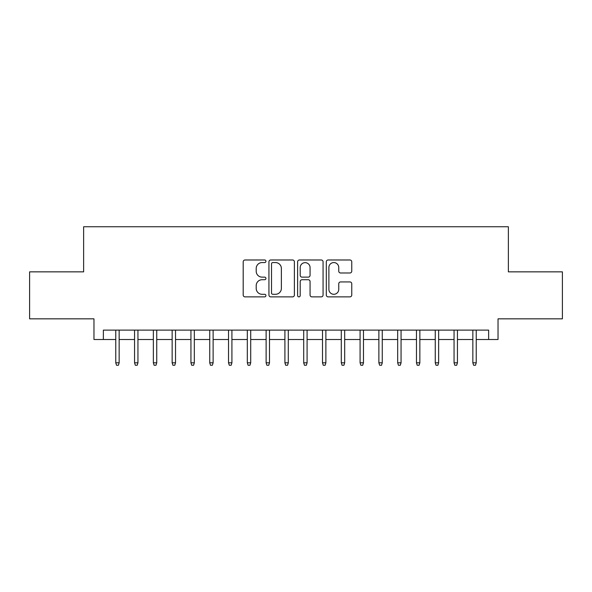 <?xml version="1.0" encoding="UTF-8"?>
<svg xmlns="http://www.w3.org/2000/svg" width="592" height="592" viewBox="0 0 592 592"><rect width="100%" height="100%" fill="white"/><g stroke="black" fill="none" stroke-linecap="round" stroke-linejoin="round"><path stroke-width="0.89" d="M265.934 261.272A1.295 1.295 0 0 0 264.639 259.984L245.036 259.984A1.843 1.843 0 0 0 243.194 261.827L243.194 295.031A1.843 1.843 0 0 0 245.036 296.873L264.639 296.873A1.295 1.295 0 0 0 265.934 295.586A1.295 1.295 0 0 0 264.639 294.291L262.101 294.291A5.905 5.905 0 0 1 256.203 288.393L256.203 285.625A5.905 5.905 0 0 1 262.101 279.72L264.639 279.72A1.295 1.295 0 0 0 265.934 278.425A1.295 1.295 0 0 0 264.639 277.137L262.101 277.137A5.905 5.905 0 0 1 256.203 271.232L256.203 268.465A5.905 5.905 0 0 1 262.101 262.567L264.639 262.567A1.295 1.295 0 0 0 265.934 261.272M349.909 272.986A1.843 1.843 0 0 0 351.759 271.143L351.759 261.827A1.843 1.843 0 0 0 349.909 259.984L328.146 259.984A1.843 1.843 0 0 0 326.303 261.827L326.303 295.031A1.843 1.843 0 0 0 328.146 296.873L349.909 296.873A1.843 1.843 0 0 0 351.759 295.031L351.759 283.775A1.843 1.843 0 0 0 349.909 281.933L340.6 281.933A1.843 1.843 0 0 0 338.75 283.775L338.75 289.355A4.936 4.936 0 0 1 333.814 294.291A4.936 4.936 0 0 1 328.886 289.355L328.886 267.495A4.936 4.936 0 0 1 333.814 262.567A4.936 4.936 0 0 1 338.75 267.495L338.75 271.143A1.843 1.843 0 0 0 340.6 272.986L349.909 272.986M103.363 339.505L103.363 330.114L488.637 330.114L488.637 339.505L498.035 339.505L498.035 318.836L562.4 318.836L562.4 271.854L508.365 271.854L508.365 226.743L83.635 226.743L83.635 271.854L29.6 271.854L29.6 318.836L93.965 318.836L93.965 339.505L115.766 339.505M294.387 261.827A1.843 1.843 0 0 0 292.544 259.984L270.773 259.984A1.843 1.843 0 0 0 268.931 261.827L268.931 295.031A1.843 1.843 0 0 0 270.773 296.873L292.544 296.873A1.843 1.843 0 0 0 294.387 295.031L294.387 261.827M299.456 259.984L321.227 259.984A1.843 1.843 0 0 1 323.069 261.827L323.069 295.031A1.843 1.843 0 0 1 321.227 296.873L311.91 296.873A1.843 1.843 0 0 1 310.067 295.031L310.067 281.563A1.843 1.843 0 0 0 308.225 279.72L302.038 279.72A1.843 1.843 0 0 0 300.196 281.563L300.196 295.586A1.295 1.295 0 0 1 298.908 296.873A1.295 1.295 0 0 1 297.613 295.586L297.613 261.827A1.843 1.843 0 0 1 299.456 259.984M119.155 339.505L134.562 339.505M137.943 339.505L153.358 339.505M156.739 339.505L172.146 339.505M175.535 339.505L190.942 339.505M194.324 339.505L209.738 339.505M213.12 339.505L228.534 339.505M231.916 339.505L247.323 339.505M250.705 339.505L266.119 339.505M269.501 339.505L284.915 339.505M288.297 339.505L303.703 339.505M307.085 339.505L322.499 339.505M325.881 339.505L341.295 339.505M344.677 339.505L360.084 339.505M363.466 339.505L378.88 339.505M382.262 339.505L397.676 339.505M401.058 339.505L416.465 339.505M419.854 339.505L435.261 339.505M438.642 339.505L454.057 339.505M457.438 339.505L472.845 339.505M476.234 339.505L488.637 339.505M272.801 262.567A1.295 1.295 0 0 0 271.513 263.854L271.513 293.003A1.295 1.295 0 0 0 272.801 294.291L275.48 294.291A5.905 5.905 0 0 0 281.378 288.393L281.378 268.465A5.905 5.905 0 0 0 275.48 262.567L272.801 262.567M310.067 267.591A4.936 4.936 0 0 0 305.132 262.656A4.936 4.936 0 0 0 300.196 267.591L300.196 275.295A1.843 1.843 0 0 0 302.038 277.137L308.225 277.137A1.843 1.843 0 0 0 310.067 275.295L310.067 267.591M115.766 362.815L116.52 365.257L118.4 365.257L119.155 362.815L115.766 362.815L115.766 330.114M119.155 362.815L119.155 330.114M134.562 362.815L135.316 365.257L137.196 365.257L137.943 362.815L134.562 362.815L134.562 330.114M137.943 362.815L137.943 330.114M153.358 362.815L154.105 365.257L155.985 365.257L156.739 362.815L153.358 362.815L153.358 330.114M156.739 362.815L156.739 330.114M172.146 362.815L172.901 365.257L174.781 365.257L175.535 362.815L172.146 362.815L172.146 330.114M175.535 362.815L175.535 330.114M190.942 362.815L191.697 365.257L193.577 365.257L194.324 362.815L190.942 362.815L190.942 330.114M194.324 362.815L194.324 330.114M209.738 362.815L210.486 365.257L212.365 365.257L213.12 362.815L209.738 362.815L209.738 330.114M213.12 362.815L213.12 330.114M228.534 362.815L229.282 365.257L231.161 365.257L231.916 362.815L228.534 362.815L228.534 330.114M231.916 362.815L231.916 330.114M247.323 362.815L248.078 365.257L249.957 365.257L250.705 362.815L247.323 362.815L247.323 330.114M250.705 362.815L250.705 330.114M266.119 362.815L266.866 365.257L268.746 365.257L269.501 362.815L266.119 362.815L266.119 330.114M269.501 362.815L269.501 330.114M284.915 362.815L285.662 365.257L287.542 365.257L288.297 362.815L284.915 362.815L284.915 330.114M288.297 362.815L288.297 330.114M303.703 362.815L304.458 365.257L306.338 365.257L307.085 362.815L303.703 362.815L303.703 330.114M307.085 362.815L307.085 330.114M322.499 362.815L323.254 365.257L325.134 365.257L325.881 362.815L322.499 362.815L322.499 330.114M325.881 362.815L325.881 330.114M341.295 362.815L342.043 365.257L343.922 365.257L344.677 362.815L341.295 362.815L341.295 330.114M344.677 362.815L344.677 330.114M360.084 362.815L360.839 365.257L362.718 365.257L363.466 362.815L360.084 362.815L360.084 330.114M363.466 362.815L363.466 330.114M378.88 362.815L379.635 365.257L381.514 365.257L382.262 362.815L378.88 362.815L378.88 330.114M382.262 362.815L382.262 330.114M397.676 362.815L398.423 365.257L400.303 365.257L401.058 362.815L397.676 362.815L397.676 330.114M401.058 362.815L401.058 330.114M416.465 362.815L417.219 365.257L419.099 365.257L419.854 362.815L416.465 362.815L416.465 330.114M419.854 362.815L419.854 330.114M435.261 362.815L436.015 365.257L437.895 365.257L438.642 362.815L435.261 362.815L435.261 330.114M438.642 362.815L438.642 330.114M454.057 362.815L454.804 365.257L456.684 365.257L457.438 362.815L454.057 362.815L454.057 330.114M457.438 362.815L457.438 330.114M472.845 362.815L473.6 365.257L475.48 365.257L476.234 362.815L472.845 362.815L472.845 330.114M476.234 362.815L476.234 330.114"/></g></svg>
